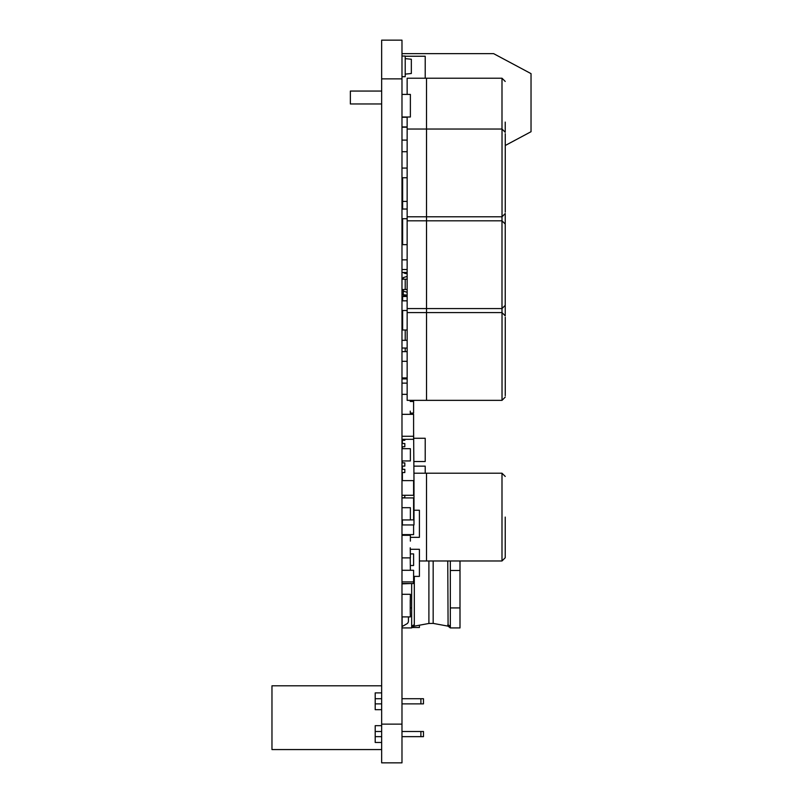 <?xml version="1.0" encoding="UTF-8"?>
<svg xmlns="http://www.w3.org/2000/svg" width="803" height="803" viewBox="0 0 803 803"><rect width="100%" height="100%" fill="white"/><g stroke="black" fill="none" stroke-linecap="round" stroke-linejoin="round"><path stroke-width="1.2" d="M401.982 127.195L407.141 127.195M401.982 140.103L407.141 140.103M401.982 151.717L407.141 151.717M505.268 145.494L531.034 131.712L531.034 73.635L493.614 53.64L401.982 53.64M381.656 103.968L350.359 103.968L350.359 91.06L381.656 91.06M381.656 685.802L271.966 685.802L271.966 749.56L381.656 749.56M381.656 742.464L375.202 742.464L375.202 736.652L381.656 736.652M381.656 731.493L375.202 731.493L375.202 725.681L381.656 725.681M381.656 709.681L375.202 709.681L375.202 703.87L381.656 703.87M381.656 698.71L375.202 698.71L375.202 692.899L381.656 692.899M375.202 742.464L375.202 725.681M375.202 709.681L375.202 692.899M401.982 731.493L423.472 731.493L423.472 736.652L401.982 736.652M420.892 731.493L420.892 736.652M401.982 698.71L423.472 698.71L423.472 703.87L401.982 703.87M420.892 698.71L420.892 703.87M401.982 40.15L401.982 762.85L381.656 762.85L381.656 40.15L401.982 40.15M381.656 357.496L381.656 360.527M407.141 94.413L407.141 78.222L426.503 78.222L426.523 400.356L426.523 312.598L407.151 312.598L407.151 400.356L426.503 400.356M407.141 116.997L407.151 165.98M505.228 122.096L505.228 131.863M401.982 126.934L407.141 126.934M401.982 117.258L407.141 117.258M401.982 168.068L407.141 168.068L407.151 349.546M505.228 213.949L505.228 254.531M401.982 218.717L407.141 218.717M401.982 209.041L407.141 209.041M426.503 216.79L426.523 129.032L407.151 129.032L407.151 216.79L426.503 216.79M401.982 177.744L407.151 177.744M401.982 351.634L407.151 351.634M407.141 351.634L407.151 361.31M401.982 361.31L407.141 361.31M505.228 305.662L505.228 315.428M401.982 310.5L407.141 310.5M401.982 300.824L407.141 300.824M501.995 312.598L501.995 308.573L407.141 308.573M505.228 305.341L505.228 224.037L505.228 305.341L501.995 308.573L501.995 220.815L407.141 220.815M401.982 269.527L407.141 269.527M401.982 259.851L407.141 259.851M413.987 473.218L426.503 473.218L426.503 560.976L419.397 560.976M505.228 517.092L505.228 557.744L505.228 517.092M413.595 427.698L413.595 439.311L401.982 439.311M401.982 414.338L413.595 414.338L413.595 436.28L401.982 436.28M410.373 413.093L413.595 413.093L413.595 400.356M413.595 401.47L410.243 401.47M410.373 553.899L413.595 553.899L413.595 565.513L410.373 565.513M401.982 581.904L413.595 581.904L413.595 583.54L401.982 583.54M413.595 480.626L413.595 495.28L401.982 495.28M401.982 497.93L413.595 497.93L413.595 519.872L410.373 519.872M413.595 524.951L413.595 534.617L401.982 534.617M413.595 581.904L413.595 570.291L401.982 570.291M405.214 56.24L425.209 56.24L425.209 78.222M425.209 473.218L425.209 466.141L413.987 466.141M413.987 438.277L425.209 438.277L425.209 461.514L413.987 461.514M407.151 377.922L401.982 377.922M407.141 294.892L405.405 295.233M405.405 294.892L401.982 294.892M403.277 294.892L403.277 289.522M404.27 294.892L404.27 295.624M401.982 325.426A2.289 2.289 0 0 0 402.132 326.219M407.141 276.423L403.277 277.587L403.277 279.193M403.277 291.138L407.141 292.292M403.357 272.458A4.196 4.196 0 0 0 406.177 273.552L407.141 273.552M407.141 295.163L406.177 295.163L407.141 295.163M406.177 295.163A4.196 4.196 0 0 0 403.136 296.478M402.624 326.219L401.982 326.219M402.624 209.041L402.624 201.412L407.141 201.412L402.624 201.412L402.624 177.744M407.141 244.644L402.624 244.644L402.624 218.717M402.624 244.524L401.982 244.524M401.982 238.842L402.624 238.842L401.982 238.842M402.624 201.543L401.982 201.543L402.624 201.543M401.982 228.644L402.624 228.644M401.982 226.817L402.624 226.817M401.982 223.033L402.624 223.033M401.982 220.454L402.624 220.454M407.141 296.478L402.624 296.478L402.624 300.824M402.624 330.003L402.624 310.5M402.624 296.608L401.982 296.608M401.982 323.709L402.624 323.709M401.982 321.883L402.624 321.883M401.982 318.088L402.624 318.088M401.982 315.509L402.624 315.509M401.982 180.725L402.624 180.725M401.982 199.114L402.624 199.114M401.982 196.534L402.624 196.534M401.982 190.923L402.624 190.923M407.151 383.121L401.982 383.121M401.982 460.942L410.373 460.942L410.373 448.686L401.982 448.686M410.243 411.126L410.373 414.338M407.151 394.353L401.982 394.353M401.982 519.942L410.373 519.942L410.373 507.687L401.982 507.687M401.982 116.997L410.373 116.997L410.373 94.413L401.982 94.413M401.982 557.884L410.373 557.884L410.243 547.807M410.373 583.54L401.982 583.861M410.373 552.083L410.243 548.419M410.373 570.291L410.243 557.884M407.141 272.458L401.982 272.458M410.243 600.112L410.243 611.083L410.373 594.31L401.982 594.31M410.243 611.083L410.373 616.895L401.982 616.895M410.373 541.112L410.373 535.3L401.982 535.3M407.151 378.916L401.982 378.916M402.373 519.942L402.373 524.951L413.987 524.951L413.987 480.626L402.373 480.626L402.373 472.555L404.822 472.555L404.822 469.333L402.373 469.333L402.373 466.101L404.822 466.101L404.822 462.879L402.373 462.879L402.373 460.942M402.373 448.686L402.373 446.749L404.822 446.749L404.822 443.517L402.373 443.517L402.373 440.295L404.822 440.295L404.822 439.311M413.987 480.626L413.595 429.003M402.243 469.333L402.243 466.101M402.243 462.879L402.243 460.942M402.243 448.686L402.243 446.749M402.243 443.517L402.243 440.295M402.373 497.93L404.822 497.529L404.822 495.28M419.407 627.484L419.407 625.216L419.407 627.484L411.929 627.484M413.987 510.236L419.407 510.236L419.407 537.337L410.373 537.337M413.595 576.393L419.407 576.393L419.407 549.292L410.373 549.292M419.407 555.746L419.407 549.292M401.982 59.924L401.982 72.822M401.982 76.697L405.214 76.697L405.214 56.049L401.982 56.049M411.337 59.241L411.337 73.505L411.337 59.241L405.214 58.629M405.214 74.117L411.337 73.505M401.982 330.003L405.214 330.003L405.214 340.331L401.982 340.331M405.214 330.013L407.141 330.013M407.141 340.311L405.214 340.311M401.982 348.03L405.214 348.03L405.214 351.634M405.214 348.05L407.141 348.05M401.982 279.193L405.214 279.193L405.214 289.522L401.982 289.522M405.214 279.213L407.141 279.213M407.141 289.512L405.214 289.512M402.112 616.895L402.112 626.561M411.658 583.54L411.658 627.926L401.982 627.926M450.322 560.976L450.322 607.921L459.999 607.921L459.999 627.926L450.322 627.926L450.322 607.921M411.658 607.921L410.243 607.921M401.982 626.631L406.82 623.851A3.222 3.222 0 0 0 408.436 621.06L408.436 616.895M414.308 624.864L413.957 626.21L411.658 627.926A3.222 3.112 0 0 1 414.308 624.864L414.308 576.393M450.322 570.491L459.999 570.491L459.999 607.921M459.999 560.976L459.999 570.491M433.168 560.976L433.168 623.399L448.084 626.149L447.763 560.976M447.763 624.875A3.222 3.122 180 0 1 450.322 627.926L448.084 626.149M401.982 78.865L381.656 78.865M401.982 724.135L381.656 724.135M501.995 129.032L501.995 78.222L505.228 81.444M505.228 224.037L501.995 220.815L501.995 216.79M426.523 216.79L502.026 216.79L502.026 129.032L505.248 132.304M505.258 133.689L505.258 212.122M426.523 400.356L502.026 400.356L502.026 312.598L505.248 315.87M505.258 317.255L505.258 395.688M426.503 560.976L501.995 560.976L501.995 473.218L505.228 476.44M413.957 626.21L428.902 623.469L428.902 560.976M426.503 78.222L501.995 78.222M426.523 129.032L502.026 129.032M502.026 216.79L505.248 213.508M426.523 312.598L502.026 312.598M502.026 400.356L505.248 397.073M426.503 473.218L501.995 473.218M501.995 560.976L505.228 557.744M428.902 623.469L433.168 623.399"/></g></svg>
